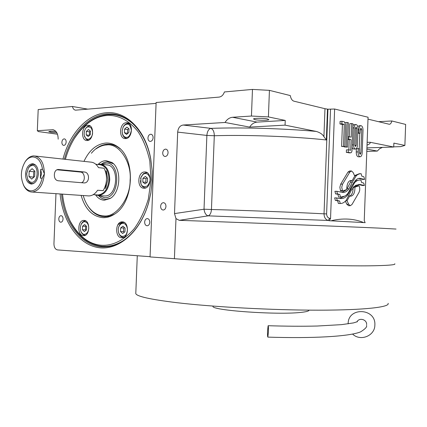 <?xml version="1.0" encoding="UTF-8"?>
<svg xmlns="http://www.w3.org/2000/svg" width="427" height="427" viewBox="0 0 427 427"><rect width="100%" height="100%" fill="white"/><g stroke="black" fill="none" stroke-linecap="round" stroke-linejoin="round"><path stroke-width="0.64" d="M62.961 159.074C69.574 133.763 87.161 114.121 106.339 112.765C126.034 110.716 145.618 129.888 150.747 158.897L152.156 170.8L152.14 181.63L150.811 193.185L148.617 202.788C140.259 232.341 118.199 250.879 98.263 247.58C78.269 244.404 62.758 221.533 60.084 193.965M64.402 159.234C70.962 134.425 88.25 115.237 107.065 113.934L112.136 113.95C129.787 115.119 146.13 133.448 150.752 159.34L152.044 169.551L152.124 181.678L150.816 193.036L148.66 202.473C141.534 228.221 123.43 246.128 105.682 246.854C83.286 248.498 64.231 224.234 61.525 194.066M252.469 89.419L269.426 90.359L268.412 116.923L251.45 116.037L252.469 89.419L224.405 91.949C223.332 95.007 221.565 96.721 219.094 97.1L156.122 102.507L150.053 256.926L174.408 258.709C231.434 263.075 342.502 266.8 377.681 265.653C390.182 265.322 395.877 264.697 394.772 263.774M396.042 229.059L379.064 228.114C344.664 226.513 237.268 222.318 179.233 220.327L175.977 218.603L174.504 213.591L177.685 132.114C178.15 127.919 179.97 125.559 183.151 125.031L225.045 122.474C227.025 119.309 229.539 117.574 232.587 117.27L251.45 116.037M346.815 189.508L346.788 187.875C347.21 183.178 348.645 180.706 351.106 180.461L352.083 180.776L354.736 176.073L353.14 172.513L351.464 170.96L349.852 172.044L342.555 184.154L341.733 187.288L342.523 191.024L346.815 189.508M351.256 170.965L349.606 170.987L347.989 172.07L340.682 184.16L339.86 187.282L340.442 190.57L340.65 191.013L342.523 191.024M55.958 131.468C51.774 131.217 49.372 131.276 48.753 131.644L51.101 132.29L56.834 132.744M147.95 137.953C147.998 139.997 148.745 141.156 150.197 141.422C151.863 141.257 152.839 140.019 153.117 137.697C153.069 135.658 152.327 134.505 150.886 134.233C149.21 134.388 148.233 135.631 147.95 137.953M61.878 142.239C61.915 144.123 62.539 145.18 63.751 145.41C65.123 145.244 65.929 144.118 66.164 142.026C66.126 140.152 65.507 139.095 64.301 138.86C62.918 139.021 62.112 140.147 61.878 142.239M58.787 218.87C58.846 220.93 59.545 222.051 60.885 222.232C62.139 222.013 62.865 220.946 63.057 219.03C62.999 216.975 62.299 215.854 60.97 215.672C59.711 215.886 58.985 216.948 58.787 218.87M149.792 222.286C149.701 220.012 148.852 218.779 147.23 218.587C145.724 218.827 144.86 219.996 144.641 222.088C144.726 224.367 145.58 225.6 147.214 225.787C148.708 225.541 149.567 224.372 149.792 222.286M162.703 152.893C162.762 155.028 163.562 156.223 165.1 156.485C166.802 156.298 167.795 155.044 168.073 152.711C168.014 150.587 167.219 149.391 165.692 149.124C163.979 149.301 162.981 150.555 162.703 152.893M160.611 206.305C160.696 208.595 161.566 209.838 163.226 210.047C164.817 209.806 165.729 208.595 165.97 206.417C165.884 204.133 165.019 202.889 163.365 202.676C161.769 202.91 160.846 204.117 160.611 206.305M267.361 118.914C263.496 118.049 253.515 118.098 253.526 118.978L255.09 119.672C258.997 120.521 268.807 120.473 268.861 119.597L267.361 118.914M349.991 180.664L352.083 180.776M351.96 204.538L359.022 192.396L359.705 190.325L359.726 187.88L359.059 185.724L354.949 187.17C354.965 192.726 353.524 195.742 350.626 196.217L349.724 195.934L347.039 200.749L348.667 204.255L350.241 205.707L351.96 204.538M353.705 186.748L357.212 185.724L358.653 185.724M353.31 187.17L354.949 187.17M349.889 196.014C352.094 194.675 353.166 191.803 353.108 187.405M348.854 195.924L349.724 195.934M345.811 200.733L347.039 200.749M345.384 201.181L346.804 204.229L348.597 205.675M346.35 200.092L351.421 190.074L355.515 185.377L359.865 184.448L364.359 185.515L363.724 183.05L361.573 182.478L360.97 180.146L360.303 180.05C358.322 179.906 356.444 180.765 354.661 182.617L347.722 194.845C345.982 197.098 344.05 198.331 341.926 198.555L339.492 198.544L336.545 197.909L337.25 200.476L339.572 200.989L340.26 203.503C342.481 203.535 344.509 202.398 346.35 200.092M364.359 185.515L362.523 185.515L358.306 184.485M359.347 180.055L354.901 180.925M339.689 198.566L344.749 196.105M337.25 200.476L335.371 200.455L334.661 197.888L336.545 197.909M335.371 200.455L339.572 200.989M337.693 200.968L338.381 203.476L340.26 203.503M344.696 196.126C346.532 195.235 348.085 193.463 349.355 190.821L351.869 185.628L356.241 179.612L357.933 178.63L359.678 178.305L364.583 179.42L363.895 176.762L361.802 176.186L361.162 173.704L359.39 173.874L357.65 174.638L356.315 175.662L352.355 182.196L348.982 188.803C347.098 191.381 344.979 192.588 342.635 192.422L336.786 191.312L337.501 193.922L339.812 194.461L340.532 197.109L344.696 196.126M364.583 179.42L362.742 179.431L358.707 178.406L360.543 178.39M354.527 175.62L359.315 173.72L360.329 173.709M351.058 180.781L350.498 182.201L352.355 182.196M346.799 189.225L350.498 182.201M342.15 192.358L346.185 189.946M337.501 193.922L335.622 193.911L334.901 191.301L336.786 191.312M335.622 193.911L339.812 194.461M337.933 194.45L338.659 197.093L340.532 197.109M362.998 130.587C363.046 127.684 362.363 126.034 360.948 125.65C359.747 125.826 359.075 127.171 358.926 129.696L358.803 132.968L360.11 133.251L360.255 129.365L361.002 128.036L361.76 129.739L360.895 152.973L360.142 154.377L359.39 152.743L359.534 148.863L358.226 148.617L358.104 151.895C358.077 154.745 358.749 156.362 360.137 156.757C361.365 156.592 362.048 155.22 362.181 152.626L362.998 130.587M357.789 126.691L359.096 125.746L360.948 125.65M357.847 133.01L358.803 132.968M357.837 133.24L360.11 133.251M360.239 129.813L361.76 129.739M359.39 153.015L360.895 152.973M359.785 133.261L359.208 148.804M360.137 156.757L358.29 156.8C356.903 156.41 356.225 154.793 356.251 151.948L356.374 148.676L358.226 148.617M358.002 128.719C357.959 126.259 357.298 124.865 356.033 124.529C354.954 124.663 354.325 125.773 354.148 127.865L353.519 144.892C353.561 147.31 354.207 148.681 355.445 149.018C356.556 148.895 357.202 147.763 357.378 145.628L358.002 128.719M352.953 125.453L354.175 124.625L356.033 124.529M355.445 149.018L353.588 149.076L352.126 147.699M355.445 128.132L356.075 127.027L356.721 128.415L356.091 145.404L355.451 146.525L354.805 145.159L355.445 128.132M341.952 121.284L340.073 121.385L339.977 123.947L341.856 123.846L344.301 124.39L343.484 146.386L344.824 146.637L345.64 124.689L344.397 121.839L341.952 121.284L341.856 123.846M339.977 123.947L342.422 124.492L344.301 124.39M342.422 124.492L341.605 146.45L343.484 146.386M341.605 146.45L344.824 146.637M347.503 147.128L348.411 122.752L347.082 122.453L346.174 146.883L347.503 147.128L344.301 146.947L346.174 146.883M345.208 122.576L347.082 122.453M344.311 146.653L344.301 146.947M348.218 152.38L350.7 152.813C351.522 152.706 351.971 151.766 352.04 150.005L353.012 123.846L351.693 123.547L351.186 137.158L348.816 136.677L348.72 139.207L351.095 139.677L350.7 150.24L348.315 149.808L348.218 152.38L346.35 152.439L350.61 152.802M349.062 152.845L348.742 152.855M349.339 136.784L349.83 123.643L351.693 123.547M347.888 136.715L348.816 136.677M347.797 139.245L348.72 139.207M347.786 139.469L351.095 139.677M349.227 139.752L348.854 149.904M346.35 152.439L346.446 149.866L348.315 149.808M269.426 90.359L290.28 95.573C290.878 98.696 292.079 100.558 293.888 101.167L324.974 108.704L327.941 109.211L334.629 109.013L330.541 218.539L329.329 220.722L328.198 220.46L329.719 218.352L330.541 218.539M327.941 109.211L324.034 213.82C324.146 217.412 325.534 219.627 328.198 220.46L208.152 215.848L179.233 220.327M268.412 116.923L285.241 120.435L257.097 122.111C254.086 122.389 251.604 124.049 249.656 127.097L225.045 122.474M285.241 120.435L285.06 125.143L249.656 127.097M327.488 109.152L326.335 139.976L323.928 136.683C322.54 134.27 319.972 132.519 316.236 131.42C283.816 128.468 241.095 127.251 210.89 128.362C213.105 129.237 214.242 131.703 214.301 135.743L206.876 135.434L177.685 132.114M285.06 125.143L316.236 131.42M183.151 125.031L210.89 128.362C208.589 129.05 207.255 131.409 206.876 135.434L204.021 209.214C204.576 213.004 205.953 215.213 208.152 215.848C210.079 215.091 211.178 212.972 211.45 209.502L204.021 209.214L174.504 213.591M334.629 109.013L368.063 117.238L364.247 220.497L365.106 222.654M365.17 222.664L329.329 220.722M331.662 220.626C343.078 218.021 353.561 218.592 363.11 222.344M367.135 142.303L370.209 142.287L393.726 147.021L366.932 147.881M378.487 121.684L391.831 120.969L405.65 124.422L404.881 145.42L393.87 143.12L393.726 147.021M391.831 120.969C391.313 123.104 390.47 124.204 389.291 124.273L367.989 119.138M393.731 146.856L400.788 146.626L404.881 145.42M382.48 147.384L379.624 148.708L377.324 151.067L366.798 151.377M377.324 151.067L366.884 149.108M156.09 103.371L75.59 110.166C74.004 109.926 72.953 108.704 72.446 106.488L87.903 109.163M55.969 193.682L53.946 243.721C54.032 247.324 55.232 249.395 57.549 249.923L150.064 256.68M109.056 246.358L109.355 246.416M119.87 115.813L120.387 115.802M57.48 134.201L38.318 131.564L37.33 130.689L38.19 109.552L72.446 106.488M37.33 130.689L52.734 129.728C56.257 130.438 58.072 133.582 58.173 139.165M212.95 306.09L212.966 306.346C211.274 310.381 277.027 315.105 300.587 312.425C306.308 311.854 309.111 311.086 308.993 310.13M388.095 303.309C390.235 307.098 364.818 310.141 318.809 310.173C272.917 310.21 213.105 306.986 176.532 302.647C150.395 299.444 136.811 296.429 135.786 293.616L135.813 292.885M62.529 194.13C63.49 203.626 66.009 212.545 70.081 220.892C78.637 236.366 89.222 244.495 101.834 245.279C110.299 245.722 122.149 242.525 134.142 228.776C139.96 220.876 144.689 210.991 148.318 199.115L151.025 180.05L149.818 161.016C147.123 149.199 143.173 139.378 137.985 131.564C127.081 117.985 115.498 114.943 107.006 115.493C94.762 116.368 83.783 124.198 74.063 138.978C70.29 145.271 67.402 152.06 65.4 159.34M67.14 214.14L70.327 221.549C78.141 236.627 88.885 244.884 102.565 246.326L106.414 246.336C113.155 245.925 119.667 243.411 125.954 238.794M83.964 161.374C89.286 150.074 96.603 143.963 105.907 143.045C110.097 142.869 114.041 144.118 117.74 146.797C136.122 158.598 133.977 202.846 114.468 214.173C110.726 216.622 106.883 217.786 102.934 217.663C92.371 216.542 85.101 209.123 81.135 195.406M114.714 214.007L109.52 216.195L104.519 216.761C97.356 216.297 91.543 212.267 87.081 204.677M91.378 153.245C96.075 147.625 101.418 144.614 107.412 144.219L109.066 144.225C112.557 144.417 115.845 145.639 118.93 147.881L120.217 148.906M135.519 126.328C128.724 119.256 121.156 115.349 112.813 114.601L107.817 114.585C94.474 116.101 83.324 124.054 74.373 138.444L73.252 140.35M121.711 237.796L122.117 237.796C129.034 237.866 129.258 221.714 122.341 221.875L122.063 221.869C115.146 221.72 114.783 237.791 121.711 237.796M83.436 235.683L83.783 235.688C90.161 235.789 90.428 220.252 84.044 220.412L83.815 220.412C77.431 220.236 77.047 235.693 83.436 235.683M87.247 140.531C93.534 140.622 94.623 125.33 88.325 125.292L87.855 125.292C81.552 125.346 80.586 140.558 86.889 140.531L87.247 140.531M125.639 138.604C132.45 138.684 133.635 122.816 126.824 122.714L126.269 122.714C119.437 122.789 118.396 138.583 125.218 138.599L125.639 138.604M144.091 188.216C151.457 188.654 152.284 171.718 144.886 171.969L144.732 171.969C137.345 171.702 136.672 188.558 144.086 188.216L144.091 188.216M122.496 221.88L117.905 224.693M83.228 195.55C85.24 202.563 88.533 207.965 93.107 211.749C96.609 214.445 100.169 215.822 103.782 215.891C115.69 217.882 130.443 198.432 130.118 180.253C131.879 162.063 118.669 142.815 106.606 144.95C103.185 145.057 99.704 146.344 96.166 148.799M118.658 147.512L118.156 147.182M110.582 144.374L107.716 144.257C103.985 144.454 100.425 145.767 97.036 148.201L96.94 148.265M91.768 210.586L93.908 212.539C97.148 215.123 100.676 216.526 104.492 216.761M107.407 164.987L107.108 164.987M95.595 194.963C98.007 198.325 100.943 200.071 104.407 200.204L110.139 198.486C120.756 192.572 121.919 168.649 111.89 162.479L105.981 160.621C103.153 160.733 100.548 161.982 98.162 164.352M107.321 164.971L101.087 164.299L103.718 162.628L106.04 161.886L107.455 161.737L113.449 163.781M110.54 198.219L105.96 199.356C103.12 199.27 100.623 197.995 98.466 195.534M98.995 195.571L104.503 197.712C119.832 198.822 121.3 161.801 105.885 163.109L101.615 164.358M103.617 195.897L104.684 195.972C118.151 196.756 119.72 164.406 106.195 164.849L105.816 164.849M122.149 131.041L122.426 133.635C123.27 136.144 124.615 137.377 126.467 137.334C128.618 137.558 130.24 135.284 131.345 130.507C130.619 125.837 129.162 123.739 126.984 124.214C125.469 124.316 124.161 125.367 123.061 127.374L122.149 131.041M122.213 132.551L122.49 134.094C123.259 136.645 124.647 138.038 126.648 138.268L127.065 138.273M129.141 123.691L127.63 123.467C125.805 123.67 124.332 124.855 123.2 127.038L122.901 127.716M129.029 128.81L126.872 127.113L124.577 129.077L124.433 132.733L126.579 134.441L128.879 132.482L129.029 128.81M124.433 132.733L127.78 133.421M124.577 129.077L127.641 129.552L127.497 133.197M128.757 128.596L127.641 129.552M85.998 138.583C88.272 140.008 90.23 139.133 91.874 135.967C93.001 133.864 92.787 131.212 91.234 128.015C88.661 126.211 86.681 126.579 85.293 129.119L84.391 131.34L84.124 134.211L84.599 136.501L85.998 138.583M84.407 135.919L86.313 139.383L88.56 140.216M90.396 126.152L89.659 126.013C88.053 125.965 86.67 126.862 85.523 128.708L85.293 129.125L85.523 128.708M88.464 129.504L86.355 131.388L86.211 134.895L88.186 136.539L90.305 134.665L90.444 131.142L88.464 129.504M86.355 131.388L89.43 131.836L89.424 135.444M90.327 131.041L89.43 131.836M86.211 134.895L89.291 135.332M88.752 228.269C88.629 224.442 87.3 222.27 84.77 221.762C83.644 221.506 82.427 222.419 81.119 224.511C80.068 227.057 80.062 229.518 81.103 231.888C82.208 233.665 83.26 234.492 84.263 234.38C86.825 234.108 88.32 232.069 88.752 228.269M85.928 221.031L85.203 220.972C83.585 221.09 82.283 222.125 81.306 224.074L81.061 224.634M80.847 231.295L81.664 233.078L82.843 234.407L84.258 235.117L85.469 235.181M82.411 229.731L84.375 231.594L86.494 229.929L86.633 226.401L84.658 224.549L82.555 226.219L82.411 229.731L85.507 229.817L86.019 230.302M82.555 226.219L85.646 226.315L85.507 229.817M86.137 225.931L85.646 226.315M125.319 224.255C122.837 222.547 120.724 223.257 118.978 226.395L118.77 226.908C118.06 228.429 118.065 230.505 118.791 233.142C120.905 238.592 126.189 235.939 126.654 233.345C127.929 229.737 127.486 226.705 125.319 224.255M124.444 222.558L123.451 222.456C121.604 222.6 120.152 223.775 119.106 225.974L118.578 227.495M118.439 231.973L118.893 233.574C119.928 236.04 121.465 237.279 123.499 237.289L123.99 237.236M122.656 233.526L124.946 231.802L125.095 228.119L122.944 226.182L120.66 227.922L120.515 231.583L122.656 233.526M120.515 231.583L123.595 231.664L124.289 232.299M120.66 227.922L123.739 228.013L123.595 231.664M124.412 227.506L123.739 228.013M143.018 174.381L140.921 177.504L140.915 183.53C141.705 186.423 143.851 187.239 147.352 185.975C150.016 182.409 150.72 179.34 149.477 176.767C147.881 173.501 145.724 172.7 143.018 174.381M147.395 172.86L146.226 172.652L143.355 173.698L140.985 177.221L140.584 178.737M140.408 180.712L140.985 184.016C141.956 186.423 143.456 187.683 145.484 187.789L146.055 187.752M147.427 182.03L147.577 178.272L145.329 176.415L142.938 178.31L142.794 182.046L145.031 183.914L147.427 182.03M142.794 182.046L145.847 182.324L146.434 182.809M142.938 178.31L145.997 178.598L145.847 182.324M147.005 177.803L145.997 178.598M95.189 194.781L98.45 195.534C104.93 194.584 108.693 189.332 109.744 179.783C109.488 170.426 106.232 165.222 99.971 164.176L97.724 164.464M105.805 184.496L105.656 188.259L104.53 188.168M105.656 188.259L107.812 179.639L106.344 171.051L106.211 174.355M106.344 171.051L105.32 170.949M97.036 194.915L98.066 194.984C104.332 194.066 107.972 188.985 108.992 179.746C108.741 170.699 105.592 165.671 99.539 164.657L95.797 164.256M268.412 332.121C268.519 328.198 268.428 326.063 268.129 325.71L267.558 330.706C267.446 334.608 267.542 336.748 267.841 337.122L268.412 332.121M366.617 324.643C367.06 319.455 359.15 317.234 356.929 321.915M352.601 334.085C360.361 341.728 374.933 335.884 374.858 325.086C376.096 308.097 348.101 306.687 348.149 323.65L348.144 323.858M84.242 171.99L58.328 169.487C55.894 169.636 54.571 171.382 54.352 174.712C54.304 178.166 55.515 180.178 57.992 180.749L83.831 182.905C89.777 183.562 90.198 172.241 84.242 171.99L80.463 172.049L56.791 169.77M32.607 156.939C29.783 157.104 27.291 158.727 25.129 161.796C20.565 169.807 20.176 177.84 23.955 185.905C25.887 189.108 28.31 190.757 31.224 190.858C36.487 190.378 40.138 186.156 42.182 178.176L44.381 173.81L42.545 169.311C41.141 161.39 37.832 157.264 32.607 156.939M23.33 184.731L24.344 186.764C26.405 190.18 28.988 191.942 32.1 192.049L32.233 192.049C39.167 190.917 43.218 184.838 44.381 173.81C44.141 163.023 40.677 157.056 33.995 155.903L33.568 155.908C30.557 156.09 27.899 157.819 25.593 161.091L25.204 161.689M40.368 178.192L40.73 169.348L41.467 173.853L40.368 178.192L42.182 178.176M40.73 169.348L42.545 169.311M25.556 173.986C25.679 180.103 27.664 183.466 31.507 184.069C35.43 183.445 37.72 180.023 38.377 173.8C38.243 167.715 36.284 164.352 32.5 163.717C28.518 164.31 26.202 167.736 25.556 173.986M35.201 156.036L90.545 162.095C93.769 162.265 96.422 164.117 98.509 167.646L104.081 168.222C107.615 175.673 107.316 183.151 103.185 190.661L97.607 190.239C95.152 193.922 92.248 195.817 88.901 195.929L88.763 195.929M81.466 182.708C85.8 181.331 84.952 172.214 80.463 172.049M26.607 173.97L27.862 179.826L29.522 181.715L31.571 182.372C38.451 182.772 39.177 164.817 32.26 165.414L30.221 166.092L28.438 167.912L26.607 173.97M27.632 179.393L28.241 180.69C29.351 182.569 30.749 183.535 32.441 183.578L34.123 183.199M35.596 165.1L33.381 164.374L31.886 164.646L30.29 165.612L28.705 167.501M34.881 171.232L32.126 168.67L29.18 171.334L28.972 176.538L31.705 179.116L34.667 176.474L34.881 171.232M28.972 176.538L33.84 177.21M29.18 171.334L33.749 171.75L33.536 176.927M34.608 170.976L33.749 171.75M174.408 258.709L175.977 218.603M340.682 184.16L342.555 184.154M347.989 172.07L349.852 172.044M340.442 190.57L342.321 190.575M346.804 204.229L348.667 204.255M358.354 184.491L360.196 184.485M353.604 182.617L354.661 182.617M350.508 188.43L351.207 188.43M346.559 194.835L347.722 194.845M340.052 198.534L341.926 198.555M354.554 175.678L356.315 175.662M347.114 188.798L348.982 188.803M357.965 129.739L358.926 129.696M356.251 151.948L358.104 151.895M352.857 127.929L354.148 127.865M352.227 144.94L353.519 144.892M355.435 128.479L356.721 128.415M354.81 145.452L356.091 145.404M330.514 109.285L326.607 213.916C326.756 216.388 327.797 217.866 329.719 218.352M326.335 139.976C295.196 136.517 247.126 134.702 214.301 135.743L211.45 209.502C244.393 210.356 292.81 212.214 324.034 213.82L326.607 213.916M257.097 122.111L232.587 117.27M324.974 108.704L323.928 136.683M367.033 145.116C369.398 144.251 370.455 143.307 370.209 142.287M53.85 129.957L52.211 129.728M58.446 169.492L57.661 169.508M151.201 134.281L150.886 134.233M147.507 218.597L147.23 218.587M166.028 149.172L165.692 149.124M163.674 202.697L163.365 202.676M350.732 180.466L351.106 180.461M348.384 205.675L350.241 205.707M358.589 184.453L359.865 184.448M359.23 178.326L360.025 178.321M350.7 152.813L348.838 152.866M112.136 113.95L117.372 114.852M150.752 159.34L150.747 158.897M148.66 202.473L148.617 202.788M53.348 129.813L52.734 129.728M135.786 293.616L137.28 255.746M70.081 220.892L70.327 221.549M109.376 144.267L109.066 144.225M118.93 147.881L117.74 146.797M106.414 246.336L109.654 246.363M74.063 138.978L74.373 138.444M122.063 221.869L122.618 221.891M83.815 220.412L84.284 220.428M88.325 125.292L88.869 125.373M126.824 122.714L127.476 122.821M144.886 171.969L145.548 172.038M93.107 211.749L93.908 212.539M113.08 163.509L111.89 162.479M122.426 133.635L122.49 134.094M129.05 123.622L128.751 123.568M126.952 138.316L126.648 138.268M123.061 127.374L123.2 127.038M84.599 136.501L84.738 137.035M81.103 231.888L81.285 232.395M81.119 224.511L81.306 224.074M123.873 237.3L123.499 237.289M124.326 222.488L123.963 222.472M118.791 233.142L118.893 233.574M118.77 226.908L118.871 226.55M140.664 182.708L140.696 183.087M140.921 177.504L140.985 177.221M145.895 187.827L145.484 187.789M147.251 172.759L146.851 172.716M104.684 195.972L98.45 195.534M93.246 194.648L98.066 194.984M268.129 325.71C286.015 326.276 302.391 326.377 317.245 326.025L341.531 324.643L353.449 322.919L357.431 321.68M267.841 337.122C312.372 338.547 349.195 336.593 360.601 331.864C365.245 328.971 367.22 326.826 366.526 325.427M58.328 169.487L57.778 169.498M23.955 185.905L24.344 186.764M25.129 161.796L25.593 161.091M32.5 163.717L33.173 163.787M88.901 195.929L32.233 192.049M27.862 179.826L28.241 180.69M34.902 164.528L34.005 164.438M33.343 183.647L32.447 183.578M28.438 167.912L28.897 167.208"/></g></svg>
